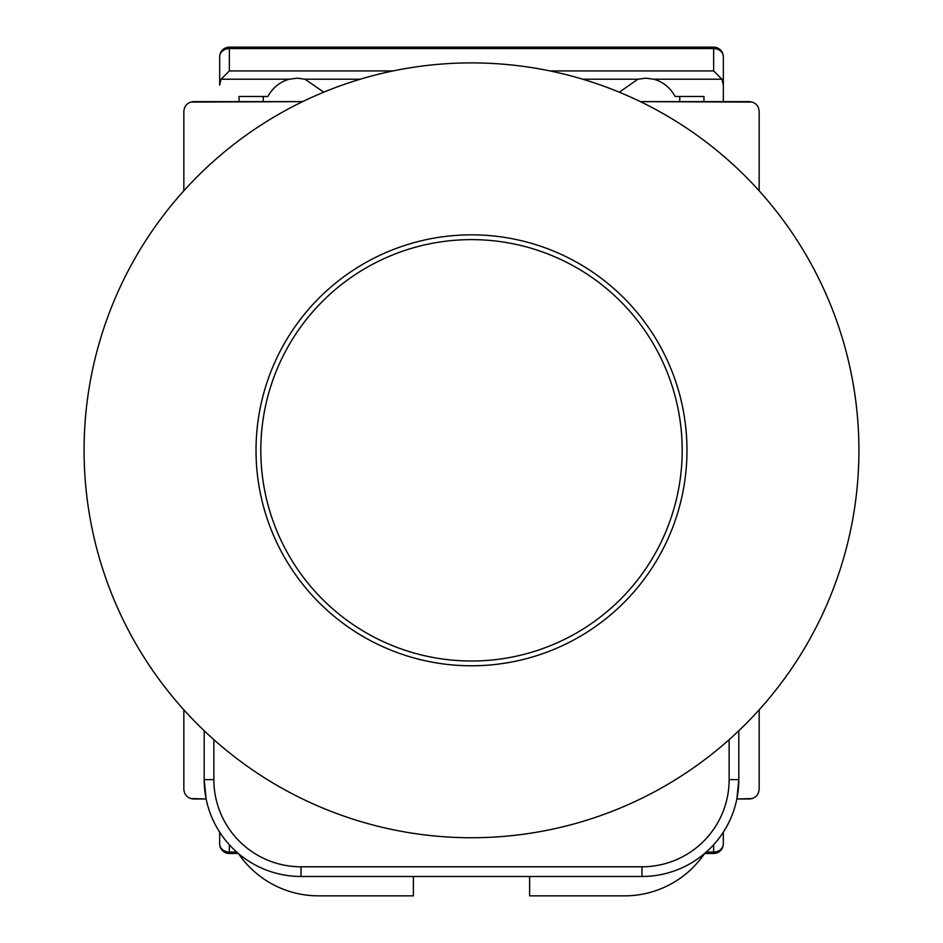 <?xml version="1.0" encoding="UTF-8"?>
<svg xmlns="http://www.w3.org/2000/svg" width="943" height="943" viewBox="0 0 943 943"><rect width="100%" height="100%" fill="white"/><g stroke="black" fill="none" stroke-linecap="round" stroke-linejoin="round"><path stroke-width="1.41" d="M759.162 709.831L759.162 789.315C758.549 795.149 755.319 798.379 749.473 798.992L736.86 798.992L738.817 779.625A96.858 96.858 0 0 1 641.971 876.483L301.029 876.483A96.858 96.858 0 0 1 204.183 779.625L204.183 730.731M213.861 739.654L213.861 779.625A87.169 87.169 0 0 0 301.029 866.794L301.029 876.483A96.858 96.858 0 0 1 204.183 779.625L206.14 798.992L193.527 798.992C187.681 798.379 184.451 795.149 183.838 789.315L183.838 709.831M759.162 190.804L759.162 111.321C758.549 105.486 755.319 102.257 749.473 101.632L640.368 101.632L752.384 102.08M190.616 102.08L302.632 101.632L193.527 101.632C187.681 102.257 184.451 105.486 183.838 111.321L183.838 190.804M738.817 730.731L738.817 779.625A96.858 96.858 0 0 1 641.971 876.483L641.971 866.794A87.169 87.169 0 0 0 729.139 779.625L729.139 739.654M413.388 876.483L413.388 895.85L318.463 895.85A96.858 96.858 0 0 1 238.414 853.509M704.586 853.509A96.858 96.858 0 0 1 624.537 895.85L529.612 895.85L529.612 876.483M752.384 798.544L736.86 798.992M206.14 798.992L190.616 798.544M706.248 852.071L713.639 852.071A9.689 8.275 180 0 0 723.328 843.796L723.328 832.174L723.328 843.796A9.689 9.689 0 0 1 713.639 853.486L704.621 853.486M238.379 853.486L229.361 853.486L229.361 852.071A9.689 8.275 180 0 1 219.672 843.796L219.672 832.174L219.672 843.796A9.689 9.689 0 0 0 229.361 853.486M682.19 450.318A210.69 210.69 0 0 1 471.5 661.008A210.69 210.69 0 0 1 260.81 450.318A210.69 210.69 0 0 1 471.5 239.628A210.69 210.69 0 0 1 682.19 450.318M686.975 450.318A215.476 215.476 0 0 0 471.5 234.842A215.476 215.476 0 0 0 256.024 450.318A215.476 215.476 0 0 0 471.5 665.782A215.476 215.476 0 0 0 686.975 450.318M471.5 837.738A387.42 387.42 0 0 0 858.92 450.318A387.42 387.42 0 0 0 471.5 62.898A387.42 387.42 0 0 0 84.08 450.318A387.42 387.42 0 0 0 471.5 837.738M619.268 92.178L637.94 79.212L645.837 78.175L653.735 79.212C663.012 81.817 670.131 87.558 675.105 96.457L703.95 96.457L703.95 101.632M239.05 101.632L239.05 96.457L267.895 96.457C272.869 87.558 279.988 81.817 289.265 79.212L297.163 78.175L305.06 79.212L323.732 92.178M713.639 47.15A9.689 9.689 0 0 1 723.328 56.839L723.328 101.632L723.328 56.839A9.689 8.275 180 0 0 713.639 48.565L713.639 47.15L229.361 47.15A9.689 9.689 0 0 0 219.672 56.839L219.672 85.118L221.086 79.212L229.361 70.937L229.361 48.565A9.689 8.275 180 0 0 219.672 56.839L219.672 85.118M679.738 101.632L679.738 96.457M653.735 79.212L721.914 79.212L713.639 70.937L550.052 70.937M263.262 96.457L263.262 101.632M721.914 79.212L723.328 85.118M301.029 866.794L641.971 866.794M213.861 779.625L204.183 779.625M729.139 779.625L738.817 779.625M713.639 853.486L713.639 844.775M229.361 844.775L229.361 852.071L236.752 852.071M713.639 70.937L713.639 48.565L229.361 48.565L229.361 47.15M392.948 70.937L229.361 70.937M221.086 79.212L289.265 79.212M305.06 79.212L360.25 79.212M582.75 79.212L637.94 79.212"/></g></svg>

